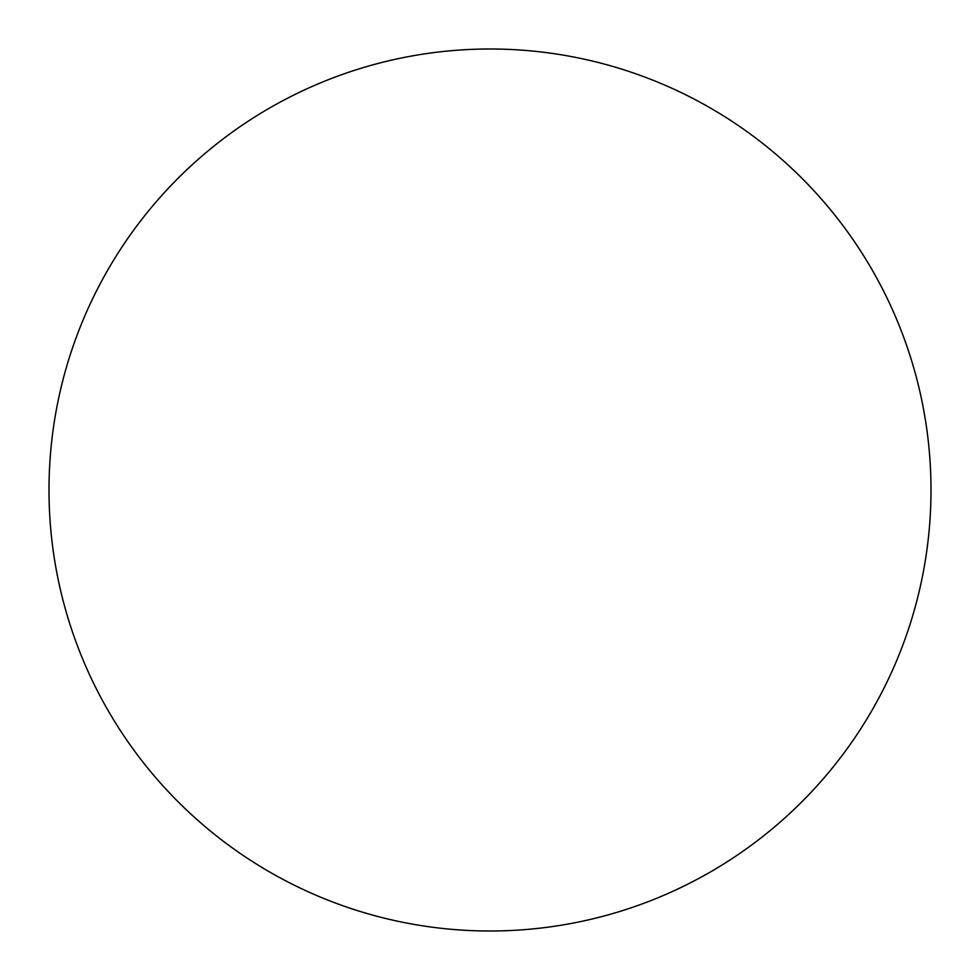 <?xml version="1.0" encoding="UTF-8"?>
<svg xmlns="http://www.w3.org/2000/svg" width="980" height="980" viewBox="0 0 980 980"><rect width="100%" height="100%" fill="white"/><g stroke="black" fill="none" stroke-linecap="round" stroke-linejoin="round"><path stroke-width="1.47" d="M49 490A441 441 0 0 1 490 49A441 441 0 0 1 931 490A441 441 0 0 1 490 931A441 441 0 0 1 49 490"/></g></svg>
